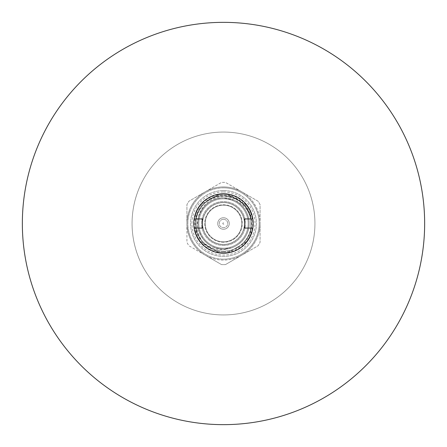 <?xml version="1.0" encoding="UTF-8"?>
<svg xmlns="http://www.w3.org/2000/svg" width="447" height="447" viewBox="0 0 447 447"><rect width="100%" height="100%" fill="white"/><g stroke="black" fill="none" stroke-linecap="round" stroke-linejoin="round"><path stroke-width="0.34" stroke-dasharray="2.23 1.68" d="M202.469 218.929L202.469 228.071L194.138 228.071A29.714 29.714 0 0 0 252.862 228.071L244.531 228.071L244.531 218.929L252.862 218.929A29.714 29.714 0 0 0 194.138 218.929L202.469 218.929M198.496 228.987C202.161 241.564 210.498 248.269 223.5 249.102A25.602 25.602 0 0 1 198.496 228.987C196.697 220.969 198.278 213.599 203.24 206.872C205.374 204.022 208.375 201.569 212.236 199.513C217.376 197.378 221.131 196.44 223.5 196.702C227.02 195.702 238.547 199.809 240.318 202.061C241.078 202.48 245.498 206.536 246.515 208.509L250.32 216.627C246.079 196.328 217.812 188.735 203.921 203.921C193.193 214.102 193.193 232.898 203.921 243.079C214.102 253.807 232.898 253.807 243.079 243.079C260.746 227.216 247.208 194.534 223.5 195.808C208.715 195.423 195.423 208.715 195.808 223.5C195.423 238.285 208.715 251.577 223.5 251.192C238.285 251.577 251.577 238.285 251.192 223.5C252.466 199.792 219.784 186.254 203.921 203.921C193.193 214.102 193.193 232.898 203.921 243.079C214.102 253.807 232.898 253.807 243.079 243.079C253.807 232.898 253.807 214.102 243.079 203.921C227.216 186.254 194.534 199.792 195.808 223.5C195.423 238.285 208.715 251.577 223.5 251.192C238.285 251.577 251.577 238.285 251.192 223.5C251.577 208.715 238.285 195.423 223.5 195.808C201.033 194.685 186.891 224.455 202.173 241.156C196.725 233.049 195.747 224.45 199.228 215.359C203.597 204.335 211.688 198.513 223.5 197.898C209.827 197.54 197.54 209.827 197.898 223.5C197.54 237.173 209.827 249.46 223.5 249.102C237.173 249.46 249.46 237.173 249.102 223.5C249.46 209.827 237.173 197.54 223.5 197.898C209.827 197.54 197.54 209.827 197.898 223.5C197.54 237.173 209.827 249.46 223.5 249.102C237.173 249.46 249.46 237.173 249.102 223.5C249.46 209.827 237.173 197.54 223.5 197.898C209.827 197.54 197.54 209.827 197.898 223.5C197.54 237.173 209.827 249.46 223.5 249.102C237.173 249.46 249.46 237.173 249.102 223.5C249.46 209.827 237.173 197.54 223.5 197.898C209.827 197.54 197.54 209.827 197.898 223.5C197.54 237.173 209.827 249.46 223.5 249.102C237.173 249.46 249.46 237.173 249.102 223.5C249.46 209.827 237.173 197.54 223.5 197.898C209.827 197.54 197.54 209.827 197.898 223.5C197.54 237.173 209.827 249.46 223.5 249.102C237.173 249.46 249.46 237.173 249.102 223.5C249.46 209.827 237.173 197.54 223.5 197.898C209.827 197.54 197.54 209.827 197.898 223.5C197.54 237.173 209.827 249.46 223.5 249.102C237.173 249.46 249.46 237.173 249.102 223.5C249.46 209.827 237.173 197.54 223.5 197.898C209.827 197.54 197.54 209.827 197.898 223.5C197.54 237.173 209.827 249.46 223.5 249.102C237.173 249.46 249.46 237.173 249.102 223.5C249.46 209.827 237.173 197.54 223.5 197.898C209.827 197.54 197.54 209.827 197.898 223.5C197.54 237.173 209.827 249.46 223.5 249.102C237.173 249.46 249.46 237.173 249.102 223.5C249.46 209.827 237.173 197.54 223.5 197.898A25.602 25.602 0 0 0 199.228 215.359M250.32 216.627C247.504 208.743 242.09 203.262 234.072 200.183L223.5 197.898A25.602 25.602 0 0 0 197.898 223.5A25.602 25.602 0 0 0 223.5 249.102L231.529 247.811C220.416 251.65 210.626 249.432 202.173 241.156M223.5 187.841A35.659 35.659 0 0 0 187.841 223.5A35.659 35.659 0 0 0 223.5 259.159A35.659 35.659 0 0 0 259.159 223.5A35.659 35.659 0 0 0 223.5 187.841A35.659 35.659 0 0 0 187.841 223.5A35.659 35.659 0 0 0 223.5 259.159A35.659 35.659 0 0 0 259.159 223.5A35.659 35.659 0 0 0 223.5 187.841A35.659 35.659 0 0 1 259.159 223.5A35.659 35.659 0 0 1 223.5 259.159M223.5 251.845A28.345 28.345 0 0 0 251.845 223.5A28.345 28.345 0 0 0 223.5 195.155A28.345 28.345 0 0 0 195.155 223.5A28.345 28.345 0 0 0 223.5 251.845M234.072 200.183A25.602 25.602 0 0 1 223.5 249.102A25.602 25.602 0 0 0 249.102 223.5A25.602 25.602 0 0 0 223.5 197.898A25.602 25.602 0 0 1 231.529 247.811M223.5 191.959A31.541 31.541 0 0 1 255.041 223.5A31.541 31.541 0 0 1 223.5 255.041A31.541 31.541 0 0 1 191.959 223.5A31.541 31.541 0 0 1 223.5 191.959M223.5 253.214A29.714 29.714 0 0 0 253.214 223.5A29.714 29.714 0 0 0 223.5 193.786A29.714 29.714 0 0 1 253.214 223.5A29.714 29.714 0 0 1 223.5 253.214A29.714 29.714 0 0 1 193.786 223.5A29.714 29.714 0 0 1 223.5 193.786A29.714 29.714 0 0 0 193.786 223.5A29.714 29.714 0 0 0 223.5 253.214A29.714 29.714 0 0 0 253.214 223.5A29.714 29.714 0 0 0 223.5 193.786A29.714 29.714 0 0 1 253.214 223.5A29.714 29.714 0 0 1 223.5 253.214A29.714 29.714 0 0 1 193.786 223.5A29.714 29.714 0 0 1 223.5 193.786A29.714 29.714 0 0 1 253.214 223.5A29.714 29.714 0 0 1 223.5 253.214A29.714 29.714 0 0 1 193.786 223.5A29.714 29.714 0 0 1 223.5 193.786A29.714 29.714 0 0 1 253.214 223.5A29.714 29.714 0 0 1 223.5 253.214A29.714 29.714 0 0 1 193.786 223.5A29.714 29.714 0 0 1 223.5 193.786A29.714 29.714 0 0 0 193.786 223.5A29.714 29.714 0 0 0 223.5 253.214A29.714 29.714 0 0 0 253.214 223.5A29.714 29.714 0 0 0 223.5 193.786A29.714 29.714 0 0 0 193.786 223.5A29.714 29.714 0 0 0 223.5 253.214M223.5 190.584A32.916 32.916 0 0 1 256.416 223.5A32.916 32.916 0 0 1 223.5 256.416A32.916 32.916 0 0 1 190.584 223.5A32.916 32.916 0 0 1 223.5 190.584A32.916 32.916 0 0 1 256.416 223.5A32.916 32.916 0 0 1 223.5 256.416A32.916 32.916 0 0 1 190.584 223.5A32.916 32.916 0 0 1 223.5 190.584A32.916 32.916 0 0 1 256.416 223.5A32.916 32.916 0 0 1 223.5 256.416A32.916 32.916 0 0 1 190.584 223.5A32.916 32.916 0 0 1 223.5 190.584M241.788 191.824L225.461 182.404A41.146 41.146 0 0 0 221.539 182.404L205.212 191.824A36.57 36.57 0 0 1 260.07 223.5A36.57 36.57 0 0 1 205.212 255.176A36.57 36.57 0 0 1 205.212 191.824L188.891 201.251A41.146 41.146 0 0 0 186.93 204.653L186.93 242.347A41.146 41.146 0 0 0 188.891 245.749L205.212 255.176A36.57 36.57 0 0 0 241.788 255.176L258.109 245.749A41.146 41.146 0 0 0 260.07 242.347L260.07 204.653A41.146 41.146 0 0 0 258.109 201.251L241.788 191.824A36.57 36.57 0 0 0 186.93 223.5L186.93 204.653A41.146 41.146 0 0 1 188.891 201.251L221.539 182.404A41.146 41.146 0 0 1 225.461 182.404L258.109 201.251A41.146 41.146 0 0 1 260.07 204.653L260.07 223.5A36.57 36.57 0 0 0 241.788 191.824M225.461 264.596L241.788 255.176A36.57 36.57 0 0 0 260.07 223.5L260.07 242.347A41.146 41.146 0 0 1 258.109 245.749L225.461 264.596A41.146 41.146 0 0 1 221.539 264.596L188.891 245.749A41.146 41.146 0 0 1 186.93 242.347L186.93 223.5A36.57 36.57 0 0 0 205.212 255.176L221.539 264.596A41.146 41.146 0 0 0 225.461 264.596M223.5 229.261A5.761 5.761 0 0 0 229.261 223.5A5.761 5.761 0 0 0 223.5 217.739A5.761 5.761 0 0 0 217.739 223.5A5.761 5.761 0 0 0 223.5 229.261A5.761 5.761 0 0 0 229.261 223.5A5.761 5.761 0 0 0 223.5 217.739A5.761 5.761 0 0 0 217.739 223.5A5.761 5.761 0 0 0 223.5 229.261A5.761 5.761 0 0 0 229.261 223.5A5.761 5.761 0 0 0 223.5 217.739A5.761 5.761 0 0 0 217.739 223.5A5.761 5.761 0 0 0 223.5 229.261A5.761 5.761 0 0 0 229.261 223.5A5.761 5.761 0 0 0 223.5 217.739A5.761 5.761 0 0 0 217.739 223.5A5.761 5.761 0 0 0 223.5 229.261M223.5 205.212A18.288 18.288 0 0 0 205.212 223.5A18.288 18.288 0 0 0 223.5 241.788A18.288 18.288 0 0 0 241.788 223.5A18.288 18.288 0 0 0 223.5 205.212A18.288 18.288 0 0 0 205.212 223.5A18.288 18.288 0 0 0 223.5 241.788A18.288 18.288 0 0 0 241.788 223.5A18.288 18.288 0 0 0 223.5 205.212M223.5 224.187A0.687 0.687 0 0 1 222.813 223.5A0.687 0.687 0 0 1 223.5 222.813A0.687 0.687 0 0 1 224.187 223.5A0.687 0.687 0 0 1 223.5 224.187M223.5 219.293A4.207 4.207 0 0 0 219.293 223.5A4.207 4.207 0 0 0 223.5 227.707A4.207 4.207 0 0 0 227.707 223.5A4.207 4.207 0 0 0 223.5 219.293A4.207 4.207 0 0 0 219.293 223.5A4.207 4.207 0 0 0 223.5 227.707A4.207 4.207 0 0 0 227.707 223.5A4.207 4.207 0 0 0 223.5 219.293M223.5 132.066A91.434 91.434 0 0 0 132.066 223.5A91.434 91.434 0 0 0 223.5 314.934A91.434 91.434 0 0 0 314.934 223.5A91.434 91.434 0 0 0 223.5 132.066A91.434 91.434 0 0 0 132.066 223.5A91.434 91.434 0 0 0 223.5 314.934A91.434 91.434 0 0 0 314.934 223.5A91.434 91.434 0 0 0 223.5 132.066A91.434 91.434 0 0 0 132.066 223.5A91.434 91.434 0 0 0 223.5 314.934A91.434 91.434 0 0 0 314.934 223.5A91.434 91.434 0 0 0 223.5 132.066A91.434 91.434 0 0 0 132.066 223.5A91.434 91.434 0 0 0 223.5 314.934A91.434 91.434 0 0 0 314.934 223.5A91.434 91.434 0 0 0 223.5 132.066A91.434 91.434 0 0 0 132.066 223.5A91.434 91.434 0 0 0 223.5 314.934A91.434 91.434 0 0 0 314.934 223.5A91.434 91.434 0 0 0 223.5 132.066A91.434 91.434 0 0 0 132.066 223.5A91.434 91.434 0 0 0 223.5 314.934A91.434 91.434 0 0 0 314.934 223.5A91.434 91.434 0 0 0 223.5 132.066A91.434 91.434 0 0 0 132.066 223.5A91.434 91.434 0 0 0 223.5 314.934A91.434 91.434 0 0 0 314.934 223.5A91.434 91.434 0 0 0 223.5 132.066A91.434 91.434 0 0 0 132.066 223.5A91.434 91.434 0 0 0 223.5 314.934A91.434 91.434 0 0 0 314.934 223.5A91.434 91.434 0 0 0 223.5 132.066A91.434 91.434 0 0 0 132.066 223.5A91.434 91.434 0 0 0 223.5 314.934A91.434 91.434 0 0 0 314.934 223.5A91.434 91.434 0 0 0 223.5 132.066A91.434 91.434 0 0 0 132.066 223.5A91.434 91.434 0 0 0 223.5 314.934A91.434 91.434 0 0 0 314.934 223.5A91.434 91.434 0 0 0 223.5 132.066A91.434 91.434 0 0 0 132.066 223.5A91.434 91.434 0 0 0 223.5 314.934A91.434 91.434 0 0 0 314.934 223.5A91.434 91.434 0 0 0 223.5 132.066A91.434 91.434 0 0 0 132.066 223.5A91.434 91.434 0 0 0 223.5 314.934A91.434 91.434 0 0 0 314.934 223.5A91.434 91.434 0 0 0 223.5 132.066A91.434 91.434 0 0 0 132.066 223.5A91.434 91.434 0 0 0 223.5 314.934A91.434 91.434 0 0 0 314.934 223.5A91.434 91.434 0 0 0 223.5 132.066A91.434 91.434 0 0 0 132.066 223.5A91.434 91.434 0 0 0 223.5 314.934A91.434 91.434 0 0 0 314.934 223.5A91.434 91.434 0 0 0 223.5 132.066A91.434 91.434 0 0 0 132.066 223.5A91.434 91.434 0 0 0 223.5 314.934A91.434 91.434 0 0 0 314.934 223.5A91.434 91.434 0 0 0 223.5 132.066A91.434 91.434 0 0 0 132.066 223.5A91.434 91.434 0 0 0 223.5 314.934A91.434 91.434 0 0 0 314.934 223.5A91.434 91.434 0 0 0 223.5 132.066M223.5 22.35A201.15 201.15 0 0 0 22.35 223.5A201.15 201.15 0 0 0 223.5 424.65A201.15 201.15 0 0 0 424.65 223.5A201.15 201.15 0 0 0 223.5 22.35A201.15 201.15 0 0 0 22.35 223.5A201.15 201.15 0 0 0 223.5 424.65A201.15 201.15 0 0 0 424.65 223.5A201.15 201.15 0 0 0 223.5 22.35A201.15 201.15 0 0 0 22.35 223.5A201.15 201.15 0 0 0 223.5 424.65A201.15 201.15 0 0 0 424.65 223.5A201.15 201.15 0 0 0 223.5 22.35A201.15 201.15 0 0 0 22.35 223.5A201.15 201.15 0 0 0 223.5 424.65A201.15 201.15 0 0 0 424.65 223.5A201.15 201.15 0 0 0 223.5 22.35A201.15 201.15 0 0 0 22.35 223.5A201.15 201.15 0 0 0 223.5 424.65A201.15 201.15 0 0 0 424.65 223.5A201.15 201.15 0 0 0 223.5 22.35A201.15 201.15 0 0 0 22.35 223.5A201.15 201.15 0 0 0 223.5 424.65A201.15 201.15 0 0 0 424.65 223.5A201.15 201.15 0 0 0 223.5 22.35A201.15 201.15 0 0 0 22.35 223.5A201.15 201.15 0 0 0 223.5 424.65A201.15 201.15 0 0 0 424.65 223.5A201.15 201.15 0 0 0 223.5 22.35A201.15 201.15 0 0 0 22.35 223.5A201.15 201.15 0 0 0 223.5 424.65A201.15 201.15 0 0 0 424.65 223.5A201.15 201.15 0 0 0 223.5 22.35A201.15 201.15 0 0 0 22.35 223.5A201.15 201.15 0 0 0 223.5 424.65A201.15 201.15 0 0 0 424.65 223.5A201.15 201.15 0 0 0 223.5 22.35A201.15 201.15 0 0 0 22.35 223.5A201.15 201.15 0 0 0 223.5 424.65A201.15 201.15 0 0 0 424.65 223.5A201.15 201.15 0 0 0 223.5 22.35A201.15 201.15 0 0 0 22.35 223.5A201.15 201.15 0 0 0 223.5 424.65A201.15 201.15 0 0 0 424.65 223.5A201.15 201.15 0 0 0 223.5 22.35A201.15 201.15 0 0 0 22.35 223.5A201.15 201.15 0 0 0 223.5 424.65A201.15 201.15 0 0 0 424.65 223.5A201.15 201.15 0 0 0 223.5 22.35A201.15 201.15 0 0 0 22.35 223.5A201.15 201.15 0 0 0 223.5 424.65A201.15 201.15 0 0 0 424.65 223.5A201.15 201.15 0 0 0 223.5 22.35A201.15 201.15 0 0 0 22.35 223.5A201.15 201.15 0 0 0 223.5 424.65A201.15 201.15 0 0 0 424.65 223.5A201.15 201.15 0 0 0 223.5 22.35A201.15 201.15 0 0 0 22.35 223.5A201.15 201.15 0 0 0 223.5 424.65A201.15 201.15 0 0 0 424.65 223.5A201.15 201.15 0 0 0 223.5 22.35A201.15 201.15 0 0 0 22.35 223.5A201.15 201.15 0 0 0 223.5 424.65A201.15 201.15 0 0 0 424.65 223.5A201.15 201.15 0 0 0 223.5 22.35A201.15 201.15 0 0 0 22.35 223.5A201.15 201.15 0 0 0 223.5 424.65A201.15 201.15 0 0 0 424.65 223.5A201.15 201.15 0 0 0 223.5 22.35M223.5 198.814A24.686 24.686 0 0 0 198.814 223.5A24.686 24.686 0 0 0 223.5 248.186A24.686 24.686 0 0 0 248.186 223.5A24.686 24.686 0 0 0 223.5 198.814A24.686 24.686 0 0 0 198.814 223.5A24.686 24.686 0 0 0 223.5 248.186A24.686 24.686 0 0 0 248.186 223.5A24.686 24.686 0 0 0 223.5 198.814M243.632 229.585A21.031 21.031 0 0 1 217.415 243.632A21.031 21.031 0 0 1 203.368 217.415A21.031 21.031 0 0 1 229.585 203.368A21.031 21.031 0 0 1 243.632 229.585A21.031 21.031 0 0 1 217.415 243.632A21.031 21.031 0 0 1 203.368 217.415A21.031 21.031 0 0 1 229.585 203.368A21.031 21.031 0 0 1 243.632 229.585M223.5 242.246A18.746 18.746 0 0 1 204.754 223.5A18.746 18.746 0 0 1 223.5 204.754A18.746 18.746 0 0 1 242.246 223.5A18.746 18.746 0 0 1 223.5 242.246A18.746 18.746 0 0 1 204.754 223.5A18.746 18.746 0 0 1 223.5 204.754A18.746 18.746 0 0 1 242.246 223.5A18.746 18.746 0 0 1 223.5 242.246M223.5 245.442A21.942 21.942 0 0 0 245.442 223.5A21.942 21.942 0 0 0 223.5 201.558A21.942 21.942 0 0 0 201.558 223.5A21.942 21.942 0 0 0 223.5 245.442A21.942 21.942 0 0 0 245.442 223.5A21.942 21.942 0 0 0 223.5 201.558A21.942 21.942 0 0 0 201.558 223.5A21.942 21.942 0 0 0 223.5 245.442M200.966 204.838A29.256 29.256 0 0 0 196.071 213.32L196.071 233.68A29.256 29.256 0 0 0 200.966 242.162L218.605 252.343A29.256 29.256 0 0 0 228.395 252.343L246.034 242.162A29.256 29.256 0 0 0 250.929 233.68L250.929 213.32A29.256 29.256 0 0 0 246.034 204.838L228.395 194.657A29.256 29.256 0 0 0 218.605 194.657L200.966 204.838A29.256 29.256 0 0 0 196.071 213.32L196.071 233.68A29.256 29.256 0 0 0 200.966 242.162L218.605 252.343A29.256 29.256 0 0 0 228.395 252.343L246.034 242.162A29.256 29.256 0 0 0 250.929 233.68L250.929 213.32A29.256 29.256 0 0 0 246.034 204.838L228.395 194.657A29.256 29.256 0 0 0 218.605 194.657L200.966 204.838M223.5 244.436A20.936 20.936 0 0 0 244.436 223.5A20.936 20.936 0 0 0 223.5 202.564A20.936 20.936 0 0 0 202.564 223.5A20.936 20.936 0 0 0 223.5 244.436A20.936 20.936 0 0 0 244.436 223.5A20.936 20.936 0 0 0 223.5 202.564A20.936 20.936 0 0 0 202.564 223.5A20.936 20.936 0 0 0 223.5 244.436M223.5 252.756A29.256 29.256 0 0 0 252.756 223.5A29.256 29.256 0 0 0 223.5 194.244A29.256 29.256 0 0 0 194.244 223.5A29.256 29.256 0 0 0 223.5 252.756A29.256 29.256 0 0 0 252.756 223.5A29.256 29.256 0 0 0 223.5 194.244A29.256 29.256 0 0 0 194.244 223.5A29.256 29.256 0 0 0 223.5 252.756"/><path stroke-width="0.67" d="M202.469 218.929L202.469 228.071L194.138 228.071A29.714 29.714 0 0 0 252.862 228.071L244.531 228.071L244.531 218.929L252.862 218.929A29.714 29.714 0 0 0 194.138 218.929L202.469 218.929M223.5 193.786A29.714 29.714 0 0 1 253.214 223.5A29.714 29.714 0 0 1 223.5 253.214A29.714 29.714 0 0 1 193.786 223.5A29.714 29.714 0 0 1 223.5 193.786M223.5 22.35A201.15 201.15 0 0 0 22.35 223.5A201.15 201.15 0 0 0 223.5 424.65A201.15 201.15 0 0 0 424.65 223.5A201.15 201.15 0 0 0 223.5 22.35"/></g></svg>
